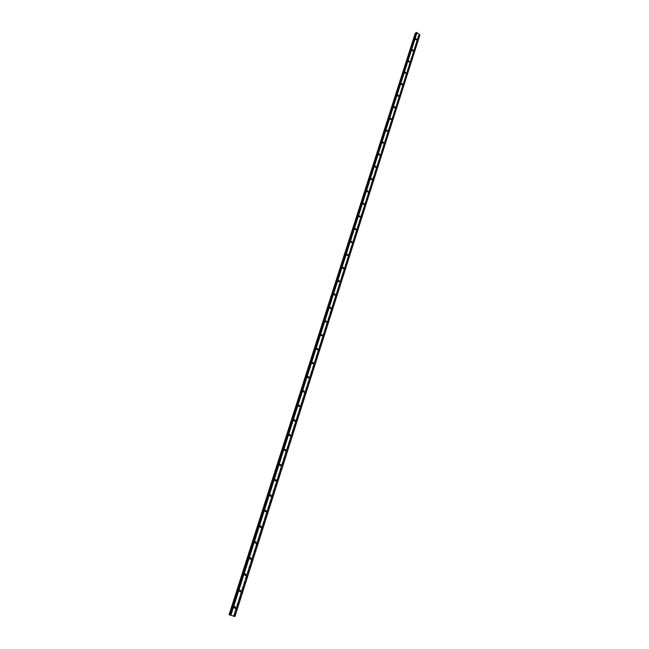 <?xml version="1.0" encoding="UTF-8"?>
<svg xmlns="http://www.w3.org/2000/svg" width="649" height="649" viewBox="0 0 649 649"><rect width="100%" height="100%" fill="white"/><g stroke="black" fill="none" stroke-linecap="round" stroke-linejoin="round"><path stroke-width="0.49" stroke-dasharray="3.25 2.43" d="M417.039 39.743L416.861 40.027C415.855 40.116 415.514 39.605 415.831 38.486L417.039 39.743M416.674 39.678L416.204 38.729M416.804 39.865L415.595 38.607C415.287 39.727 415.628 40.238 416.634 40.149L416.804 39.865M413.502 50.825L413.332 51.109C412.318 51.198 411.969 50.687 412.293 49.559L413.502 50.825M413.137 50.76L412.667 49.811M413.275 50.947L412.066 49.681C411.742 50.809 412.083 51.32 413.105 51.23L413.275 50.947M409.941 61.996L409.762 62.288C408.74 62.385 408.391 61.866 408.724 60.73L409.941 61.996M409.568 61.947L408.943 61.063M409.714 62.117L408.497 60.852C408.164 61.988 408.513 62.499 409.535 62.409L409.714 62.117M406.355 73.272L406.169 73.572C405.13 73.67 404.789 73.15 405.13 72.007L406.355 73.272M405.966 73.232L405.511 72.258M406.12 73.386L404.903 72.12C404.562 73.264 404.903 73.783 405.941 73.686L406.12 73.386M402.729 84.654L402.534 84.954C401.488 85.051 401.147 84.524 401.496 83.388L402.729 84.654M402.348 84.613L401.715 83.713M402.502 84.759L401.269 83.494C400.92 84.638 401.26 85.165 402.307 85.068L402.502 84.759M399.07 96.125L398.875 96.441C397.821 96.539 397.472 96.011 397.837 94.859L399.07 96.125M398.681 96.101L398.056 95.192M398.843 96.239L397.61 94.973C397.245 96.117 397.594 96.644 398.648 96.547L398.843 96.239M395.379 107.71L395.176 108.026C394.113 108.123 393.765 107.596 394.146 106.444L395.379 107.71M394.973 107.693L394.357 106.777M395.152 107.815L393.919 106.55C393.545 107.702 393.886 108.229 394.949 108.132L395.152 107.815M391.655 119.4L391.444 119.724C390.373 119.822 390.033 119.286 390.414 118.126L391.655 119.4M391.233 119.384L390.633 118.459M391.428 119.497L390.187 118.232C389.806 119.392 390.146 119.919 391.217 119.822L391.428 119.497M387.899 131.187L387.68 131.528C386.601 131.617 386.252 131.09 386.65 129.922L387.899 131.187M387.469 131.187L386.869 130.254M387.672 131.285L386.423 130.019C386.033 131.187 386.374 131.715 387.453 131.617L387.672 131.285M384.103 143.088L383.884 143.437C382.788 143.526 382.448 142.991 382.853 141.823L384.103 143.088M383.664 143.096L383.259 142.082M383.875 143.186L382.634 141.912C382.22 143.088 382.561 143.624 383.656 143.526L383.875 143.186M380.273 155.103L380.046 155.452C378.943 155.549 378.602 155.006 379.024 153.829L380.273 155.103M379.827 155.119L379.243 154.17M380.046 155.192L378.797 153.918C378.375 155.095 378.724 155.638 379.827 155.541L380.046 155.192M376.412 167.223L376.177 167.58C375.065 167.677 374.724 167.134 375.163 165.949L376.412 167.223M375.958 167.255L375.373 166.29M376.185 167.312L374.935 166.039C374.497 167.223 374.838 167.758 375.958 167.669L376.185 167.312M372.518 179.457L372.275 179.822C371.147 179.919 370.814 179.367 371.26 178.183L372.518 179.457M372.047 179.497L371.333 178.743L371.666 178.451M372.291 179.538L371.033 178.264C370.587 179.457 370.928 180 372.047 179.911L372.291 179.538M368.583 191.804L368.332 192.185C367.196 192.274 366.863 191.723 367.318 190.53L368.583 191.804M368.097 191.853L367.391 191.09L367.732 190.798M368.356 191.885L367.091 190.611C366.636 191.804 366.969 192.347 368.105 192.258L368.356 191.885M364.608 204.273L364.357 204.654C363.205 204.743 362.872 204.192 363.343 202.991L364.608 204.273M364.113 204.33L363.408 203.559L363.764 203.259M364.381 204.346L363.124 203.064C362.645 204.265 362.986 204.816 364.13 204.727L364.381 204.346M360.601 216.847L360.333 217.245C359.181 217.334 358.848 216.774 359.335 215.573L360.601 216.847M360.09 216.92L359.392 216.149L359.757 215.841M360.373 216.92L359.108 215.646C358.621 216.847 358.954 217.399 360.114 217.318L360.373 216.92M356.552 229.551L356.285 229.957C355.117 230.038 354.784 229.478 355.287 228.27L356.552 229.551M356.033 229.632L355.336 228.854L355.709 228.537M356.325 229.616L355.06 228.334C354.557 229.543 354.889 230.103 356.058 230.022L356.325 229.616M352.472 242.369L352.188 242.783C351.012 242.864 350.679 242.304 351.198 241.087L352.472 242.369M351.936 242.458L351.239 241.679L351.628 241.363M352.245 242.434L350.971 241.152C350.452 242.361 350.784 242.929 351.961 242.848L352.245 242.434M348.343 255.317L348.051 255.738C346.866 255.82 346.534 255.244 347.069 254.027L348.343 255.317M347.799 255.414L347.11 254.635L347.507 254.303M348.124 255.373L346.85 254.083C346.315 255.308 346.639 255.876 347.832 255.795L348.124 255.373M344.181 268.378L343.881 268.816C342.68 268.889 342.356 268.313 342.907 267.096L344.181 268.378M343.621 268.491L342.932 267.704L343.345 267.372M343.954 268.435L342.68 267.145C342.128 268.37 342.453 268.946 343.654 268.873L343.954 268.435M339.979 281.569L339.662 282.015C338.454 282.088 338.129 281.512 338.697 280.279L339.979 281.569M339.395 281.698L338.721 280.903L339.143 280.563M339.752 281.625L338.478 280.336C337.91 281.561 338.234 282.137 339.443 282.072L339.752 281.625M335.736 294.889L335.411 295.352C334.186 295.417 333.87 294.833 334.454 293.599L335.736 294.889M335.135 295.027L334.47 294.232L334.9 293.883M335.509 294.938L334.227 293.648C333.643 294.881 333.967 295.465 335.192 295.392L335.509 294.938M331.444 308.34L331.112 308.81C329.879 308.875 329.562 308.283 330.163 307.05L331.444 308.34M330.836 308.486L330.171 307.691L330.625 307.334M331.225 308.38L329.943 307.091C329.343 308.324 329.66 308.916 330.893 308.851L331.225 308.38M327.12 321.92L326.772 322.407C325.53 322.464 325.214 321.863 325.839 320.622L327.12 321.92M326.488 322.082L325.839 321.279L326.301 320.922M326.893 321.961L325.62 320.663C324.995 321.904 325.311 322.496 326.552 322.439L326.893 321.961M322.748 335.638L322.391 336.133C321.133 336.182 320.825 335.582 321.466 334.34L322.748 335.638M322.099 335.809L321.458 334.998L321.936 334.633M322.529 335.671L321.247 334.373C320.606 335.614 320.914 336.214 322.172 336.166L322.529 335.671M318.334 349.487L317.969 349.998C316.696 350.038 316.396 349.438 317.053 348.18L318.334 349.487M317.669 349.673L317.028 348.854L317.523 348.489M318.115 349.511L316.834 348.213C316.177 349.462 316.477 350.062 317.75 350.022L318.115 349.511M313.881 363.472L313.499 364C312.218 364.032 311.918 363.424 312.599 362.166L313.881 363.472M313.191 363.667L312.567 362.856L313.078 362.475M313.662 363.497L312.38 362.191C311.698 363.44 311.999 364.057 313.28 364.016L313.662 363.497M309.378 377.604L308.981 378.14C307.691 378.164 307.399 377.548 308.097 376.29L309.378 377.604M308.673 377.807L308.056 376.988L308.583 376.607M309.159 377.621L307.877 376.306C307.18 377.564 307.472 378.18 308.762 378.156L309.159 377.621M304.827 391.866L304.422 392.418C303.115 392.442 302.832 391.818 303.554 390.552L304.827 391.866M304.105 392.085L303.497 391.266L304.04 390.876M304.608 391.882L303.334 390.568C302.612 391.826 302.896 392.45 304.203 392.434L304.608 391.882M300.236 406.282L299.814 406.85C298.499 406.858 298.216 406.225 298.962 404.96L300.236 406.282M299.489 406.509L298.897 405.682L299.457 405.292M300.016 406.29L298.743 404.968C297.996 406.233 298.28 406.858 299.595 406.85L300.016 406.29M295.595 420.836L295.157 421.42C293.835 421.42 293.559 420.787 294.322 419.514L295.595 420.836M294.824 421.079L294.24 420.252L294.824 419.854M295.384 420.836L294.111 419.514C293.34 420.787 293.616 421.42 294.938 421.42L295.384 420.836M290.914 435.544L290.452 436.144C289.121 436.128 288.854 435.487 289.641 434.213L290.914 435.544M290.119 435.804L289.543 434.968L290.152 434.562M290.695 435.544L289.422 434.213C288.635 435.479 288.902 436.128 290.241 436.136L290.695 435.544M286.177 450.398L285.706 451.014C284.359 450.99 284.092 450.341 284.911 449.067L286.177 450.398M285.357 450.674L284.806 449.83L285.43 449.424M285.966 450.39L284.692 449.059C283.881 450.333 284.14 450.982 285.487 451.006L285.966 450.39M281.398 465.406L280.903 466.039C279.549 466.006 279.289 465.349 280.133 464.076L281.398 465.406M280.555 465.69L280.011 464.846L280.652 464.433M281.179 465.39L279.922 464.059C279.078 465.333 279.33 465.99 280.684 466.023L281.179 465.39M276.563 480.576L276.052 481.225C274.689 481.169 274.438 480.503 275.306 479.23L276.563 480.576M275.695 480.868L275.168 480.025L275.833 479.603M276.352 480.552L275.095 479.205C274.227 480.487 274.47 481.144 275.833 481.201L276.352 480.552M271.68 495.893L271.144 496.566C269.773 496.493 269.538 495.82 270.43 494.546L271.68 495.893M270.787 496.201L270.268 495.357L270.966 494.927M271.469 495.868L270.219 494.522C269.319 495.795 269.562 496.469 270.933 496.534L271.469 495.868M266.747 511.38L266.195 512.061C264.808 511.98 264.581 511.298 265.506 510.017L266.747 511.38M265.83 511.696L265.327 510.844L266.041 510.414M266.536 511.339L265.287 509.984C264.37 511.266 264.597 511.947 265.976 512.029L266.536 511.339M261.766 527.02L261.182 527.726C259.795 527.621 259.576 526.931 260.525 525.658L261.766 527.02M260.817 527.345L260.33 526.501L261.068 526.063M261.555 526.98L260.314 525.617C259.365 526.891 259.584 527.58 260.971 527.686L261.555 526.98M256.728 542.832L256.128 543.554C254.724 543.432 254.522 542.734 255.495 541.461L256.728 542.832M255.755 543.172L255.284 542.321L256.039 541.883M256.517 542.783L255.284 541.412C254.311 542.686 254.513 543.383 255.917 543.505L256.517 542.783M251.634 558.805L251.009 559.552C249.605 559.406 249.411 558.7 250.417 557.426L251.634 558.805M250.636 559.154L250.181 558.31L250.96 557.864M251.423 558.748L250.206 557.377C249.2 558.651 249.394 559.357 250.798 559.495L251.423 558.748M246.49 574.949L245.841 575.72C244.43 575.558 244.243 574.836 245.281 573.57L246.49 574.949M245.46 575.314L245.022 574.462L245.825 574.016M246.279 574.892L245.071 573.513C244.032 574.779 244.219 575.493 245.63 575.663L246.279 574.892M241.29 591.271L240.609 592.058C239.197 591.872 239.019 591.15 240.089 589.884L241.29 591.271M240.227 591.645L239.806 590.793L240.641 590.347M241.079 591.207L239.887 589.819C238.816 591.077 238.986 591.807 240.406 591.993L241.079 591.207M236.033 607.764L235.327 608.575C233.908 608.364 233.745 607.626 234.849 606.369L236.033 607.764M234.946 608.154L234.54 607.302L235.4 606.847M235.822 607.691L234.638 606.296C233.535 607.553 233.697 608.291 235.116 608.502L235.822 607.691M415.303 33.107L417.08 33.269L419.124 34.77L418.678 35.549L419.879 34.989M234.873 616.534L229.081 614.708M230.062 615.041L416.22 32.985L230.062 615.041M419.124 34.77L233.956 616.242L419.043 35.014M418.459 35.346L233.445 616.039L418.483 35.322M229.129 614.725L415.336 33.148M229.389 614.798L415.522 33.277M229.551 614.854L415.66 33.302M230.5 615.187L416.617 32.969M230.898 615.309L416.909 33.18M230.955 615.325L416.958 33.196M417.072 33.277L231.117 615.382L417.088 33.31M233.494 616.047L418.491 35.411M233.745 616.128L418.678 35.549M233.908 616.185L418.816 35.565M234.111 616.282L419.213 34.932"/><path stroke-width="0.97" d="M416.204 38.729L416.674 39.678M416.123 38.867L416.828 39.605L416.123 38.867M412.667 49.811L413.137 50.76M412.586 49.949L413.291 50.687L412.586 49.949M409.121 60.965L409.568 61.947M405.511 72.258L405.966 73.232M405.422 72.42L406.128 73.15L405.422 72.42M401.885 83.632L402.502 84.54M398.235 95.103L398.664 96.101M394.535 106.696L395.144 107.612M390.812 118.386L391.412 119.311M387.047 130.181L387.648 131.114M383.259 142.082L383.851 143.023M379.43 154.089L380.014 155.038M375.568 166.209L376.144 167.174M371.666 178.451L372.047 179.497M371.512 178.67L372.242 179.416L371.512 178.67M367.732 190.798L368.097 191.853M367.569 191.033L368.299 191.771L367.569 191.033M363.764 203.259L364.324 204.248M359.757 215.841L360.09 216.92M359.57 216.093L360.309 216.839L359.57 216.093M355.709 228.537L356.033 229.632M355.514 228.805L356.252 229.551L355.514 228.805M351.628 241.363L351.936 242.458M351.417 241.631L352.156 242.377L351.417 241.631M347.507 254.303L347.799 255.414M347.288 254.586L348.026 255.333L347.288 254.586M343.345 267.372L343.621 268.491M343.11 267.664L343.856 268.41L343.11 267.664M339.143 280.563L339.395 281.698M338.9 280.863L339.638 281.617L338.9 280.863M334.9 293.883L335.135 295.027M334.641 294.192L335.387 294.946L334.641 294.192M330.625 307.334L330.836 308.486M330.349 307.658L331.095 308.413L330.349 307.658M326.301 320.922L326.488 322.082M326.009 321.247L326.755 322.001L326.009 321.247M321.936 334.633L322.099 335.809M321.628 334.973L322.375 335.736L321.628 334.973M317.523 348.489L317.669 349.673M317.207 348.838L317.953 349.592L317.207 348.838M313.078 362.475L313.191 363.667M312.737 362.832L313.483 363.594L312.737 362.832M308.583 376.607L308.673 377.807M308.226 376.972L308.973 377.734L308.226 376.972M304.04 390.876L304.105 392.085M303.667 391.258L304.413 392.02L303.667 391.258M299.457 405.292L299.489 406.509M299.067 405.682L299.311 405.349L299.806 406.444L299.067 405.682M294.824 419.854L294.824 421.079M294.419 420.252L294.67 419.911L295.157 421.023L294.419 420.252M290.152 434.562L290.119 435.804M289.722 434.968L289.981 434.619L290.46 435.747L289.722 434.968M285.43 449.424L285.357 450.674M284.976 449.838L285.252 449.481L285.714 450.617L284.976 449.838M280.652 464.433L280.555 465.69M280.181 464.862L280.465 464.497L280.912 465.641L280.181 464.862M275.833 479.603L275.695 480.868M275.338 480.041L275.63 479.66L276.068 480.82L275.338 480.041M270.966 494.927L270.787 496.201M270.438 495.374L270.755 494.992L271.168 496.161L270.438 495.374M266.041 510.414L265.83 511.696M265.498 510.877L265.822 510.471L266.22 511.663L265.498 510.877M261.068 526.063L260.817 527.345M260.5 526.534L260.833 526.12L261.214 527.329L260.5 526.534M256.039 541.883L255.755 543.172M255.446 542.353L255.795 541.931L256.16 543.156L255.446 542.353M250.96 557.864L250.636 559.154M250.344 558.351L250.709 557.913L251.058 559.146L250.344 558.351M245.825 574.016L245.46 575.314M245.184 574.511L245.565 574.065L245.89 575.314L245.184 574.511M240.641 590.347L240.227 591.645M239.976 590.85L240.365 590.387L240.674 591.653L239.976 590.85M235.4 606.847L234.946 608.154M234.703 607.359L235.116 606.888L235.392 608.17L234.703 607.359M415.319 33.058L229.081 614.708L234.906 616.55L419.927 34.932L416.723 32.523L415.303 33.083L229.073 614.708M234.76 616.509L419.846 34.77M230.444 615.195L416.723 32.523M230.038 615.065L416.374 32.474M234.906 616.55L419.927 34.932"/></g></svg>
